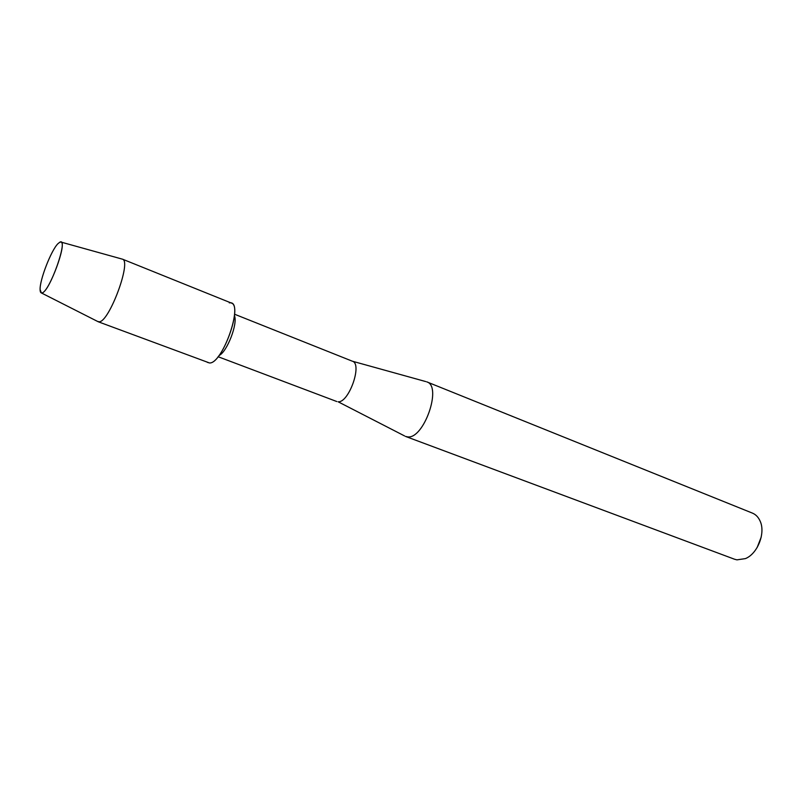 <?xml version="1.0" encoding="UTF-8"?>
<svg xmlns="http://www.w3.org/2000/svg" width="802" height="802" viewBox="0 0 802 802"><rect width="100%" height="100%" fill="white"/><g stroke="black" fill="none" stroke-linecap="round" stroke-linejoin="round"><path stroke-width="1.2" d="M42.065 292.9C49.824 291.788 69.022 237.001 59.909 242.134L57.854 243.768C51.067 250.585 39.689 279.918 40.1 289.522C40.13 292.108 40.792 293.231 42.065 292.9C48.932 292.199 67.147 243.517 61.092 242.104L59.909 242.134L57.854 243.768C51.067 250.585 39.689 279.918 40.1 289.522L41.363 292.93L42.065 292.9M218.986 355.547C226.966 352.108 238.024 323.617 234.445 315.697M207.257 362.303L209.543 362.975C222.776 363.887 244.039 302.164 230.354 302.795L229.272 302.845M404.579 435.937L338.093 401.772C348.83 403.095 362.654 363.928 352.429 361.231L425.682 381.551M405.501 436.408L407.546 436.869C423.757 439.556 442.423 386.233 426.854 381.892L426.674 381.832M405.672 436.468L734.542 559.235L736.908 559.856L745.409 558.603C757.71 553.751 765.84 532.789 760.035 520.919C758.301 517.1 755.765 514.503 752.436 513.12L426.854 381.892M757.138 547.555L761.238 536.989M97.633 321.452L99.268 321.803C109.303 321.772 131.708 261.352 122.526 259.196L121.864 259.006M98.115 321.722L209.543 362.975C222.104 363.998 243.206 305.682 231.287 303.026L122.405 259.136M234.565 314.224L352.429 361.231M218.074 356.71L336.79 401.531M61.092 242.104L122.526 259.196M41.363 292.93L98.245 321.762"/></g></svg>
